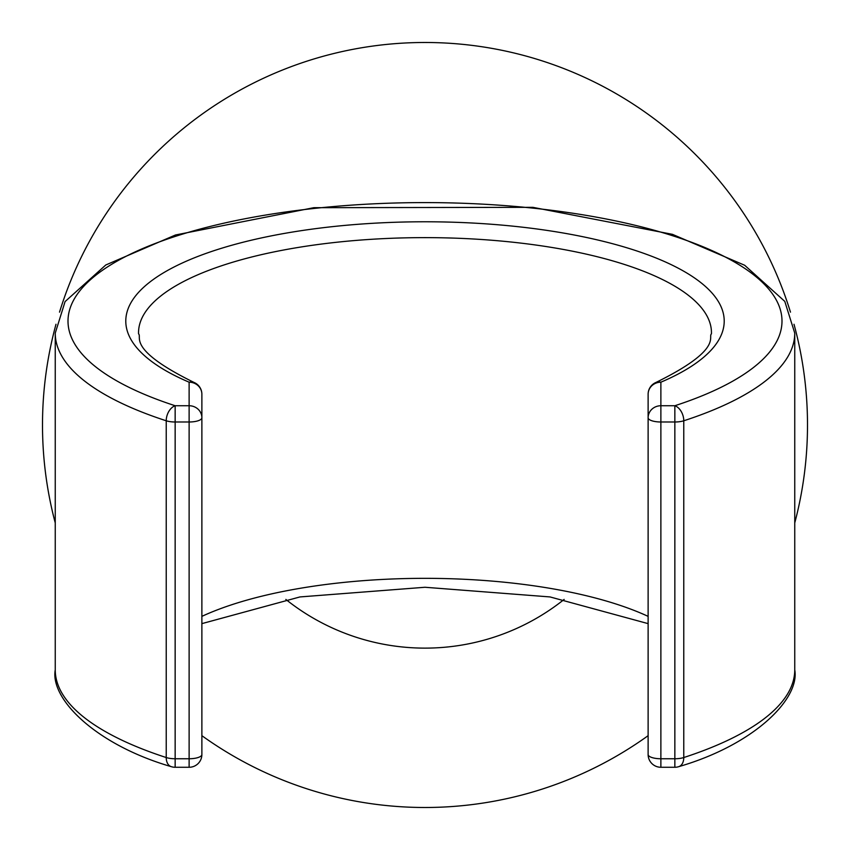 <?xml version="1.0" encoding="UTF-8"?>
<svg xmlns="http://www.w3.org/2000/svg" width="850" height="850" viewBox="0 0 850 850"><rect width="100%" height="100%" fill="white"/><g stroke="black" fill="none" stroke-linecap="round" stroke-linejoin="round"><path stroke-width="1.27" d="M564.156 599.409A223.125 223.125 0 0 1 285.844 599.42M793.996 324.243A382.5 382.5 0 0 1 794.75 522.931M648.125 735.675A382.5 382.5 0 0 1 201.875 735.675M55.25 522.931A382.5 382.5 0 0 1 56.004 324.243M790.479 312.152A382.5 382.5 0 0 0 59.521 312.152M171.211 766.647A12.75 12.75 0 0 0 175.153 767.274L175.153 758.753A12.75 4.229 0 0 1 166.228 757.541A12.75 8.415 108 0 0 171.211 766.647C95.466 744.621 50.001 698.753 55.25 669.885A369.75 122.729 0 0 0 166.228 757.541L166.228 420.782A12.75 8.415 -72 0 1 175.153 405.737A357 118.501 180 0 1 171.711 237.586A357 118.501 180 0 1 678.289 237.586A357 118.501 180 0 1 674.847 405.737L660.875 405.737L660.875 382.192A299.211 99.312 0 0 0 627.746 248.051A299.211 99.312 0 0 0 222.254 248.051A299.211 99.312 0 0 0 189.125 382.192L189.125 405.737L175.153 405.737L175.153 421.993A12.75 4.229 180 0 1 166.228 420.782A369.75 122.729 180 0 1 55.25 333.115L65.078 301.591L105.804 264.977L175.493 234.982L313.82 207.687L532.876 207.336L672.435 234.334L744.653 265.253L784.784 301.378L794.75 333.115A369.75 122.729 180 0 1 683.772 420.782A12.75 8.415 -108 0 0 674.847 405.737L674.847 767.274A12.75 12.75 0 0 0 678.789 766.647C754.534 744.621 799.999 698.753 794.75 669.885L794.75 333.115M794.75 669.885A369.75 122.729 0 0 1 683.772 757.541A12.75 4.229 0 0 1 674.847 758.753L660.875 758.753L660.875 767.274A12.75 12.75 0 0 1 648.125 754.524L648.125 394.219L648.125 754.524A12.75 4.229 0 0 0 660.875 758.753L660.875 421.993A12.75 4.229 180 0 1 648.125 417.764A12.75 12.027 0 0 1 660.875 405.737L660.875 421.993L674.847 421.993A12.75 4.229 180 0 0 683.772 420.782L683.772 757.541A12.75 8.415 72 0 1 678.789 766.647M201.875 724.327L201.875 754.524A12.75 4.229 0 0 1 189.125 758.753L189.125 405.737A12.75 12.027 180 0 1 201.875 417.764A12.75 4.229 180 0 1 189.125 421.993L175.153 421.993L175.153 758.753L189.125 758.753L189.125 767.274A12.75 12.75 0 0 0 201.875 754.524L201.875 394.219A12.75 12.027 180 0 0 189.125 382.192A12.75 9.477 113 0 1 194.119 382.489C126.427 349.18 142.375 337.057 138.561 333.837A286.461 95.083 0 0 1 425 237.628A286.461 95.083 0 0 1 711.439 333.837C707.625 337.057 723.573 349.18 655.881 382.489A12.75 9.477 67 0 1 660.875 382.192A12.75 12.027 0 0 0 648.125 394.219A12.75 12.75 0 0 1 655.881 382.489M194.119 382.489A12.75 12.75 0 0 1 201.875 394.219L201.875 417.764M201.875 616.367A274.561 91.141 180 0 1 648.125 616.367M660.875 758.753L660.875 766.551M55.25 669.885L55.25 333.115M660.875 767.274L674.847 767.274M175.153 767.274L189.125 767.274M201.875 623.634L299.965 596.934L425 587.265L550.035 596.934L648.125 623.634"/></g></svg>
